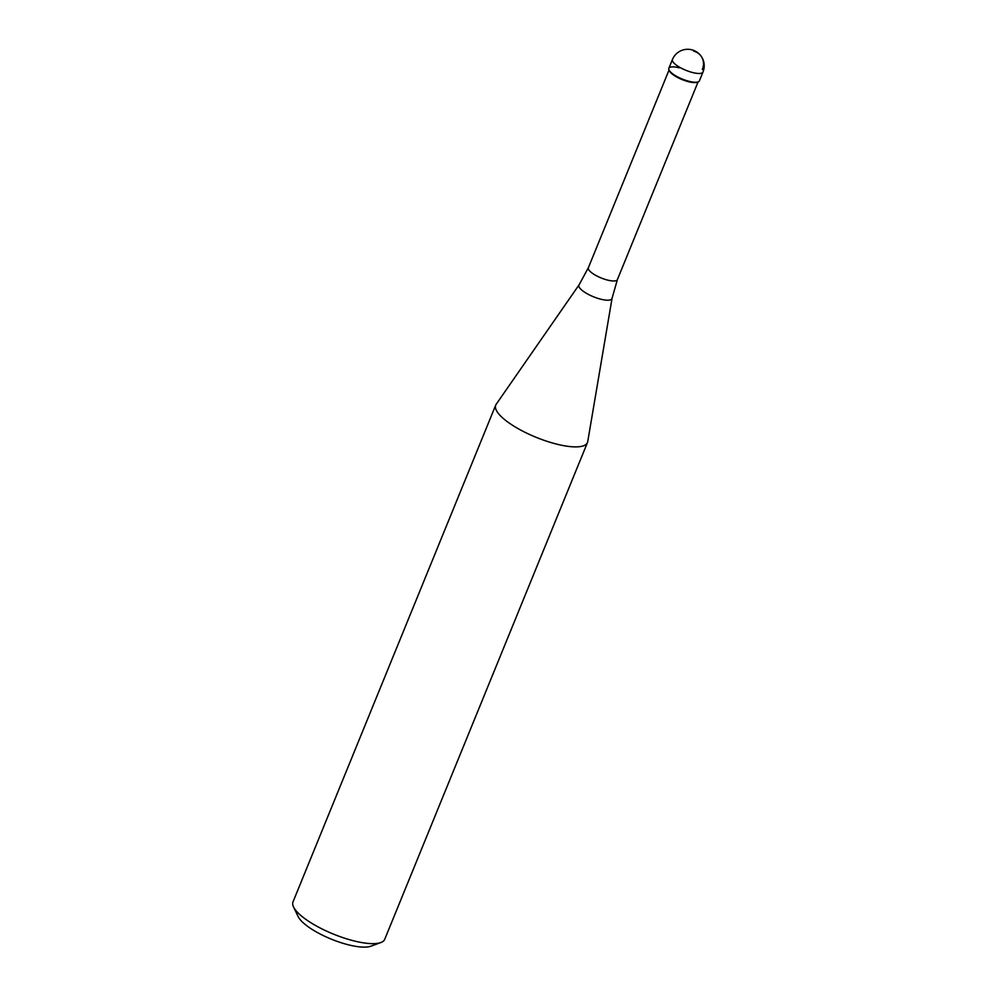 <?xml version="1.0" encoding="UTF-8"?>
<svg xmlns="http://www.w3.org/2000/svg" width="996" height="996" viewBox="0 0 996 996"><rect width="100%" height="100%" fill="white"/><g stroke="black" fill="none" stroke-linecap="round" stroke-linejoin="round"><path stroke-width="1.49" d="M668.839 68.326A16.509 4.856 22.2 0 0 688.933 81.274A16.509 4.856 22.2 0 0 699.416 80.801L702.989 72.036A16.509 4.856 -157.8 0 1 692.506 72.509A16.509 4.856 -157.8 0 1 672.425 59.561L668.839 68.326M669.013 70.006A16.509 4.856 -157.8 0 0 688.933 81.274A16.509 4.856 -157.8 0 0 698.109 81.884L697.113 82.245A15.687 4.607 -157.8 0 1 688.385 81.672A15.687 4.607 -157.8 0 1 669.474 70.965L669.013 70.006A16.509 4.856 -157.8 0 1 679.334 67.853M612.054 298.314L587.727 441.614A49.539 14.566 -157.8 0 1 587.466 442.535A49.539 14.566 -157.8 0 1 555.992 443.955A49.539 14.566 -157.8 0 1 495.734 405.098A49.539 14.566 -157.8 0 1 496.195 404.264L579.074 284.856A17.853 5.254 -157.8 0 0 600.625 299.161A17.853 5.254 -157.8 0 0 612.054 298.314L617.395 279.602L698.084 81.896M495.734 405.098L293.011 901.878A49.539 14.566 22.2 0 0 293.534 906.933A49.539 14.566 22.2 0 0 353.269 940.722A49.539 14.566 22.2 0 0 380.821 942.552A49.539 14.566 22.2 0 0 384.73 939.315L587.466 442.535M293.534 906.933L298.115 916.519A41.284 12.139 22.2 0 0 347.878 944.681A41.284 12.139 22.2 0 0 370.848 946.2L380.821 942.552M693.664 51.182A16.509 14.305 -35.6 0 1 702.342 69.546M669.038 70.044L588.35 267.75A15.687 4.607 22.2 0 0 607.423 280.05A15.687 4.607 22.2 0 0 617.395 279.602M702.989 72.036A16.509 16.509 0 0 0 691.809 49.8A16.509 16.509 0 0 0 672.425 59.561M588.35 267.75L579.074 284.856"/></g></svg>
